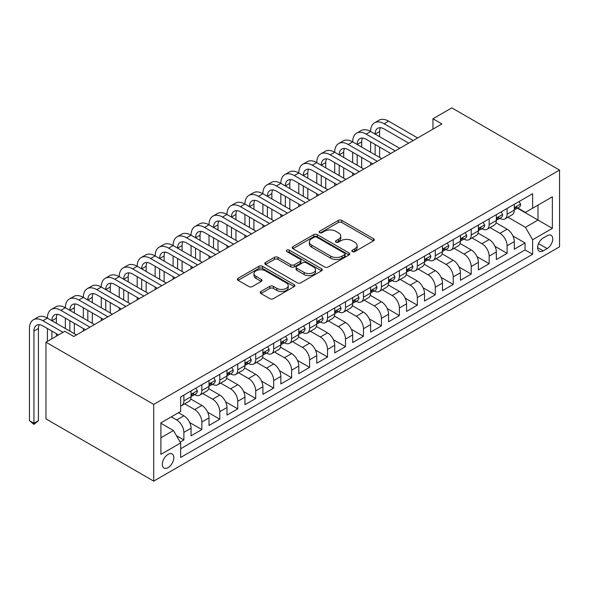 <?xml version="1.0" encoding="UTF-8"?>
<svg xmlns="http://www.w3.org/2000/svg" width="589" height="589" viewBox="0 0 589 589"><rect width="100%" height="100%" fill="white"/><g stroke="black" fill="none" stroke-linecap="round" stroke-linejoin="round"><path stroke-width="0.88" d="M352.377 251.606A1.745 1.009 0 0 0 354.843 251.606L373.566 240.798A2.496 1.436 0 0 0 374.302 239.775A2.496 1.436 0 0 0 373.566 238.759L341.841 220.441A2.496 1.436 0 0 0 338.314 220.441L319.591 231.256A1.745 1.009 0 0 0 319.076 231.97A1.745 1.009 0 0 0 319.591 232.677A1.745 1.009 0 0 0 322.058 232.677L324.48 231.278A7.974 4.609 0 0 1 335.759 231.278L338.403 232.81A7.974 4.609 0 0 1 340.744 236.064A7.974 4.609 0 0 1 338.403 239.318L335.98 240.717A1.745 1.009 0 0 0 335.472 241.431A1.745 1.009 0 0 0 335.98 242.145A1.745 1.009 0 0 0 338.447 242.145L340.869 240.746A7.974 4.609 0 0 1 352.156 240.746L354.799 242.27A7.974 4.609 0 0 1 357.133 245.525A7.974 4.609 0 0 1 354.799 248.786L352.377 250.185A1.745 1.009 0 0 0 351.861 250.892A1.745 1.009 0 0 0 352.377 251.606L352.377 250.185M168.079 467.637A8.128 4.69 120 0 0 173.387 460.48A8.128 4.69 120 0 0 172.143 453.964A8.128 4.69 120 0 0 168.079 454.369A8.128 4.69 120 0 0 162.77 461.526A8.128 4.69 120 0 0 164.014 468.041A8.128 4.69 120 0 0 168.079 467.637M260.934 291.474A2.496 1.436 0 0 0 260.205 292.49A2.496 1.436 0 0 0 260.934 293.506L269.836 298.645A2.496 1.436 0 0 0 273.362 298.645L294.161 286.637A2.496 1.436 0 0 0 294.89 285.621A2.496 1.436 0 0 0 294.161 284.605L262.436 266.287A2.496 1.436 0 0 0 258.91 266.287L238.111 278.295A2.496 1.436 0 0 0 237.382 279.311A2.496 1.436 0 0 0 238.111 280.335L248.86 286.541A2.496 1.436 0 0 0 252.386 286.541L261.288 281.402A2.496 1.436 0 0 0 262.017 280.379A2.496 1.436 0 0 0 261.288 279.363L255.957 276.285A6.67 3.851 0 0 1 254.006 273.561A6.67 3.851 0 0 1 258.122 270.005A6.67 3.851 0 0 1 265.389 270.844L286.276 282.904A6.67 3.851 0 0 1 288.227 285.621A6.67 3.851 0 0 1 284.112 289.177A6.67 3.851 0 0 1 276.845 288.345L273.362 286.335A2.496 1.436 0 0 0 269.836 286.335L260.934 291.474L260.934 293.506M559.55 170.088L451.807 107.883L432.952 118.772L441.927 123.955L73.802 336.488L64.827 331.305L45.971 342.187L153.714 404.393L559.55 170.088L559.55 246.813L153.714 481.117L153.714 404.393M324.657 267.001A2.496 1.436 0 0 0 328.183 267.001L348.982 254.993A2.496 1.436 0 0 0 349.711 253.977A2.496 1.436 0 0 0 348.982 252.953L317.25 234.636A2.496 1.436 0 0 0 313.731 234.636L292.932 246.644A2.496 1.436 0 0 0 292.196 247.667A2.496 1.436 0 0 0 292.932 248.683L324.657 267.001M287.542 251.982A1.745 1.009 0 0 1 289.317 252.232L289.317 250.156L321.572 268.783A2.496 1.436 0 0 1 322.301 269.799A2.496 1.436 0 0 1 321.572 270.815L300.773 282.823A2.496 1.436 0 0 1 297.246 282.823L265.521 264.505L265.521 262.473A2.496 1.436 0 0 0 264.792 263.489A2.496 1.436 0 0 0 265.521 264.505M265.521 262.473L274.422 257.334A2.496 1.436 0 0 1 277.949 257.334L290.811 264.763A2.496 1.436 0 0 0 294.338 264.763L300.243 261.354A2.496 1.436 0 0 0 300.972 260.331A2.496 1.436 0 0 0 300.243 259.315L286.85 251.584A1.745 1.009 0 0 1 286.335 250.87A1.745 1.009 0 0 1 287.41 249.942A1.745 1.009 0 0 1 289.317 250.156M180.16 442.111L183.886 439.961L176.428 435.654M171.311 416.835L176.7 419.95A10.16 5.868 60 0 1 183.886 432.392L191.064 428.24L191.064 435.808L201.843 429.587L189.695 422.578M184.703 403.833L194.657 409.583A10.16 5.868 60 0 1 201.843 422.019L209.021 417.873L209.021 425.442L219.8 419.221L207.652 412.212M202.66 393.467L212.614 399.209A10.16 5.868 60 0 1 219.8 411.652L226.979 407.507L226.979 415.076L237.757 408.854L225.609 401.845M220.617 383.1L230.571 388.843A10.16 5.868 60 0 1 237.757 401.286L244.936 397.141L244.936 404.709L255.714 398.488L243.566 391.479M238.574 372.734L248.529 378.477A10.16 5.868 60 0 1 255.714 390.919L262.893 386.774L262.893 394.343L273.671 388.122L261.523 381.105M256.532 362.36L266.486 368.11A10.16 5.868 60 0 1 273.671 380.553L280.85 376.4L280.85 383.969L291.629 377.755L279.481 370.739M274.489 351.994L284.443 357.744A10.16 5.868 60 0 1 291.629 370.186L298.807 366.034L298.807 373.603L309.586 367.381L297.438 360.372M292.446 341.627L302.4 347.377A10.16 5.868 60 0 1 309.586 359.813L316.764 355.668L316.764 363.236L327.543 357.015L315.395 350.006M310.403 331.261L320.357 337.004A10.16 5.868 60 0 1 327.543 349.446L334.721 345.301L334.721 352.87L345.5 346.649L333.352 339.639M328.36 320.895L338.314 326.637A10.16 5.868 60 0 1 345.5 339.08L352.678 334.935L352.678 342.503L363.457 336.282L351.309 329.273M346.317 310.528L356.271 316.271A10.16 5.868 60 0 1 363.457 328.714L370.636 324.568L370.636 332.137L381.414 325.916L369.266 318.899M364.274 300.154L374.229 305.905A10.16 5.868 60 0 1 381.414 318.347L388.593 314.202L388.593 321.771L399.371 315.549L387.223 308.533M382.232 289.788L392.186 295.538A10.16 5.868 60 0 1 399.371 307.981L406.557 303.828L406.557 311.397L417.329 305.176L405.18 298.167M400.189 279.422L410.143 285.172A10.16 5.868 60 0 1 417.329 297.607L424.514 293.462L424.514 301.031L435.286 294.809L423.138 287.8M418.146 269.055L428.1 274.805A10.16 5.868 60 0 1 435.286 287.241L442.472 283.095L442.472 290.664L453.243 284.443L441.095 277.434M436.103 258.689L446.057 264.432A10.16 5.868 60 0 1 453.243 276.874L460.429 272.729L460.429 280.298L471.2 274.076L459.052 267.067M454.06 248.322L464.014 254.065A10.16 5.868 60 0 1 471.2 266.508L478.386 262.363L478.386 269.931L489.157 263.71L477.016 256.694M472.017 237.949L481.971 243.699A10.16 5.868 60 0 1 489.157 256.141L496.343 251.996L496.343 259.565L507.114 253.344L507.114 245.775A10.16 5.868 -120 0 0 499.928 233.332L489.974 227.582M494.974 246.327L507.114 253.344M191.064 428.24A10.16 5.868 -120 0 0 183.886 415.797L178.496 412.69M209.021 417.873A10.16 5.868 -120 0 0 201.843 405.431L190.733 399.018M226.979 407.507A10.16 5.868 -120 0 0 219.8 395.064L208.69 388.652M244.936 397.141A10.16 5.868 -120 0 0 237.757 384.698L226.647 378.285M262.893 386.774A10.16 5.868 -120 0 0 255.714 374.332L244.604 367.919M280.85 376.4A10.16 5.868 -120 0 0 273.671 363.965L262.561 357.552M298.807 366.034A10.16 5.868 -120 0 0 291.629 353.599L280.519 347.186M316.764 355.668A10.16 5.868 -120 0 0 309.586 343.225L298.476 336.82M334.721 345.301A10.16 5.868 -120 0 0 327.543 332.859L316.433 326.446M352.678 334.935A10.16 5.868 -120 0 0 345.5 322.492L334.39 316.079M370.636 324.568A10.16 5.868 -120 0 0 363.457 312.126L352.347 305.713M388.593 314.202A10.16 5.868 -120 0 0 381.414 301.759L370.312 295.347M406.557 303.828A10.16 5.868 -120 0 0 399.371 291.393L388.269 284.98M424.514 293.462A10.16 5.868 -120 0 0 417.329 281.019L406.226 274.614M442.472 283.095A10.16 5.868 -120 0 0 435.286 270.653L424.183 264.24M460.429 272.729A10.16 5.868 -120 0 0 453.243 260.286L442.14 253.874M478.386 262.363A10.16 5.868 -120 0 0 471.2 249.92L460.097 243.507M496.343 251.996A10.16 5.868 -120 0 0 489.157 239.554L478.054 233.141M547.159 235.718L543.205 238A7.871 4.543 120 0 0 538.066 244.936A7.871 4.543 120 0 0 539.274 251.245A7.871 4.543 120 0 0 543.205 250.855L547.159 248.573A7.871 4.543 120 0 0 552.305 241.637A7.871 4.543 120 0 0 551.098 235.328A7.871 4.543 120 0 0 547.159 235.718M160.9 437.782L173.468 430.522L180.654 442.965L180.654 457.476L532.611 254.271L532.611 239.76L525.432 227.317L507.932 217.216M180.654 442.965L160.9 454.369L160.9 422.85L180.654 411.446L180.654 396.934L532.611 193.729L532.611 208.241L552.364 196.836L552.364 228.355L532.611 239.76M194.561 394.593L194.657 394.652A10.16 5.868 60 0 0 199.737 395.153L206.916 391.008A10.16 5.868 -120 0 0 209.021 386.355L209.021 380.553M212.519 384.227L212.614 384.286A10.16 5.868 60 0 0 217.694 384.786L224.88 380.641A10.16 5.868 -120 0 0 226.979 375.988L226.979 370.179M230.476 373.86L230.571 373.912A10.16 5.868 60 0 0 235.652 374.42L242.837 370.275A10.16 5.868 -120 0 0 244.936 365.622L244.936 359.813M248.433 363.494L248.529 363.546A10.16 5.868 60 0 0 253.609 364.054L260.794 359.901A10.16 5.868 -120 0 0 262.893 355.255L262.893 349.446M266.39 353.128L266.486 353.179A10.16 5.868 60 0 0 271.566 353.68L278.752 349.535A10.16 5.868 -120 0 0 280.85 344.889L280.85 339.08M284.347 342.761L284.443 342.813A10.16 5.868 60 0 0 289.523 343.313L296.709 339.168A10.16 5.868 -120 0 0 298.807 334.515L298.807 328.714M302.304 332.387L302.4 332.446A10.16 5.868 60 0 0 307.48 332.947L314.666 328.802A10.16 5.868 -120 0 0 316.764 324.149L316.764 318.347M320.261 322.021L320.357 322.08A10.16 5.868 60 0 0 325.437 322.581L332.623 318.435A10.16 5.868 -120 0 0 334.721 313.782L334.721 307.981M338.219 311.655L338.314 311.714A10.16 5.868 60 0 0 343.394 312.214L350.58 308.069A10.16 5.868 -120 0 0 352.678 303.416L352.678 297.607M356.176 301.288L356.271 301.34A10.16 5.868 60 0 0 361.351 301.848L368.537 297.695A10.16 5.868 -120 0 0 370.636 293.05L370.636 287.241M374.133 290.922L374.229 290.973A10.16 5.868 60 0 0 379.309 291.481L386.494 287.329A10.16 5.868 -120 0 0 388.593 282.683L388.593 276.874M392.097 280.555L392.186 280.607A10.16 5.868 60 0 0 397.266 281.108L404.452 276.963A10.16 5.868 -120 0 0 406.557 272.317L406.557 266.508M410.054 270.189L410.143 270.241A10.16 5.868 60 0 0 415.223 270.741L422.409 266.596A10.16 5.868 -120 0 0 424.514 261.943L424.514 256.141M428.012 259.815L428.1 259.874A10.16 5.868 60 0 0 433.18 260.375L440.366 256.23A10.16 5.868 -120 0 0 442.472 251.577L442.472 245.775M445.969 249.449L446.057 249.508A10.16 5.868 60 0 0 451.137 250.008L458.323 245.863A10.16 5.868 -120 0 0 460.429 241.21L460.429 235.401M463.926 239.082L464.014 239.134A10.16 5.868 60 0 0 469.094 239.642L476.28 235.49A10.16 5.868 -120 0 0 478.386 230.844L478.386 225.035M481.883 228.716L481.971 228.768A10.16 5.868 60 0 0 487.051 229.276L494.237 225.123A10.16 5.868 -120 0 0 496.343 220.477L496.343 214.668M180.654 448.766L525.071 249.92L525.071 242.977L514.3 249.191L514.3 241.623A10.16 5.868 -120 0 0 507.114 229.187L496.012 222.775M499.84 218.35L499.928 218.401A10.16 5.868 -120 0 0 505.009 218.902A10.16 5.868 -120 0 0 507.114 214.256L507.114 208.447M505.009 218.902L512.194 214.757A10.16 5.868 -120 0 0 514.3 210.111L514.3 204.302M183.886 395.064L183.886 400.873A10.16 5.868 60 0 1 181.78 405.519A10.16 5.868 60 0 1 180.654 405.931M181.78 405.519L188.959 401.374A10.16 5.868 -120 0 0 191.064 396.721L191.064 390.919M201.843 384.698L201.843 390.507A10.16 5.868 60 0 1 199.737 395.153M219.8 374.332L219.8 380.133A10.16 5.868 60 0 1 217.694 384.786M237.757 363.965L237.757 369.767A10.16 5.868 60 0 1 235.652 374.42M255.714 353.591L255.714 359.4A10.16 5.868 60 0 1 253.609 364.054M273.671 343.225L273.671 349.034A10.16 5.868 60 0 1 271.566 353.68M291.629 332.859L291.629 338.668A10.16 5.868 60 0 1 289.523 343.313M309.586 322.492L309.586 328.301A10.16 5.868 60 0 1 307.48 332.947M327.543 312.126L327.543 317.927A10.16 5.868 60 0 1 325.437 322.581M345.5 301.759L345.5 307.561A10.16 5.868 60 0 1 343.394 312.214M363.457 291.386L363.457 297.195A10.16 5.868 60 0 1 361.351 301.848M381.414 281.019L381.414 286.828A10.16 5.868 60 0 1 379.309 291.481M399.371 270.653L399.371 276.462A10.16 5.868 60 0 1 397.266 281.108M417.329 260.286L417.329 266.095A10.16 5.868 60 0 1 415.223 270.741M435.286 249.92L435.286 255.722A10.16 5.868 60 0 1 433.18 260.375M453.243 239.554L453.243 245.355A10.16 5.868 60 0 1 451.137 250.008M471.2 229.187L471.2 234.989A10.16 5.868 60 0 1 469.094 239.642M489.157 218.813L489.157 224.623A10.16 5.868 60 0 1 487.051 229.276M489.157 256.141L489.157 263.71M471.2 266.508L471.2 274.076M453.243 276.874L453.243 284.443M435.286 287.241L435.286 294.809M417.329 297.607L417.329 305.176M399.371 307.981L399.371 315.549M381.414 318.347L381.414 325.916M363.457 328.714L363.457 336.282M345.5 339.08L345.5 346.649M327.543 349.446L327.543 357.015M309.586 359.813L309.586 367.381M291.629 370.186L291.629 377.755M273.671 380.553L273.671 388.122M255.714 390.919L255.714 398.488M237.757 401.286L237.757 408.854M219.8 411.652L219.8 419.221M201.843 422.019L201.843 429.587M183.886 432.392L183.886 439.961M173.468 430.522L160.9 423.263M525.432 227.317L538 220.058L538 205.134L552.364 196.836M517.436 208.189L552.364 228.355M517.797 207.983L525.432 212.386L532.611 208.241M45.971 342.187L45.971 418.912L153.714 481.117M432.952 118.772L432.952 129.138M512.931 235.961L525.071 242.977M525.071 249.92L532.611 254.271M353.069 251.856L354.799 250.855A7.974 4.609 0 0 0 357.133 247.601L357.133 245.525M340.744 236.064L340.744 238.14A7.974 4.609 0 0 1 338.403 241.394L336.68 242.388M373.536 240.813L341.841 222.517A2.496 1.436 0 0 0 338.314 222.517L320.283 232.927M348.946 255.008L317.25 236.712A2.496 1.436 0 0 0 313.731 236.712L292.961 248.698M344.572 254.684A1.745 1.009 0 0 0 345.088 253.977A1.745 1.009 0 0 0 344.572 253.263L316.727 237.183A1.745 1.009 0 0 0 314.254 237.183L311.699 238.655A7.974 4.609 0 0 0 309.365 241.917A7.974 4.609 0 0 0 311.699 245.171L330.738 256.163A7.974 4.609 0 0 0 342.018 256.163L344.572 254.684L344.572 256.76A1.745 1.009 0 0 0 345.088 256.046L345.088 253.977M309.365 241.917L309.365 243.986A7.974 4.609 0 0 0 311.699 247.247L311.699 245.171M344.572 256.76L342.018 258.232A7.974 4.609 0 0 1 330.738 258.232L311.699 247.247M265.551 264.527L274.422 259.403L274.422 257.334M300.972 260.331L300.972 262.407A2.496 1.436 0 0 1 300.243 263.423L294.338 266.832A2.496 1.436 0 0 1 290.811 266.832L277.949 259.403A2.496 1.436 0 0 0 274.422 259.403M289.317 252.232L321.535 270.837M304.167 272.471A6.67 3.851 0 0 0 311.434 273.303A6.67 3.851 0 0 0 315.549 269.747A6.67 3.851 0 0 0 313.598 267.023L306.236 262.775A2.496 1.436 0 0 0 302.709 262.775L296.804 266.184A2.496 1.436 0 0 0 296.076 267.2A2.496 1.436 0 0 0 296.804 268.223L304.167 272.471L304.167 274.54A6.67 3.851 0 0 0 311.434 275.38A6.67 3.851 0 0 0 315.549 271.823L315.549 269.747M296.076 267.2L296.076 269.276A2.496 1.436 0 0 0 296.804 270.292L296.804 268.223M304.167 274.54L296.804 270.292M288.227 285.621L288.227 287.697A6.67 3.851 0 0 1 284.112 291.253A6.67 3.851 0 0 1 276.845 290.421L273.362 288.411A2.496 1.436 0 0 0 269.836 288.411L260.971 293.528M254.006 273.561L254.006 275.637A6.67 3.851 0 0 0 255.957 278.361L255.957 276.285M261.258 281.417L255.957 278.361M294.132 286.659L262.436 268.363A2.496 1.436 0 0 0 258.91 268.363L238.14 280.349M519.056 201.556L520.58 204.199A6.729 3.887 60 0 1 519.189 207.173L515.78 209.147A6.729 3.887 -120 0 0 516.951 207.593L516.803 206.997M58.539 334.935L42.916 325.916A12.7 7.333 -120 0 0 36.57 325.283A12.7 7.333 -120 0 0 33.941 331.099L33.941 423.263L29.45 420.671L29.45 328.507A19.047 11 60 0 1 33.396 319.783L37.887 317.191A19.047 11 60 0 1 47.407 318.141A19.047 11 60 0 1 51.353 309.416L55.845 306.825A19.047 11 60 0 1 65.364 307.767A19.047 11 60 0 1 69.311 299.05L73.802 296.458A19.047 11 60 0 1 83.321 297.401A19.047 11 60 0 1 87.268 288.684L91.759 286.092A19.047 11 60 0 1 101.279 287.034A19.047 11 60 0 1 105.225 278.317L109.716 275.726A19.047 11 60 0 1 119.236 276.668A19.047 11 60 0 1 123.182 267.951L127.673 265.359A19.047 11 60 0 1 137.193 266.302A19.047 11 60 0 1 141.139 257.584L145.63 254.985A19.047 11 60 0 1 155.15 255.935A19.047 11 60 0 1 159.096 247.211L163.587 244.619A19.047 11 60 0 1 173.107 245.561A19.047 11 60 0 1 177.053 236.844L181.545 234.253A19.047 11 60 0 1 191.064 235.195A19.047 11 60 0 1 195.011 226.478L199.502 223.886A19.047 11 60 0 1 209.021 224.829A19.047 11 60 0 1 212.968 216.111L217.459 213.52A19.047 11 60 0 1 226.979 214.462A19.047 11 60 0 1 230.925 205.745L235.416 203.153A19.047 11 60 0 1 244.936 204.096A19.047 11 60 0 1 248.882 195.379L253.373 192.787A19.047 11 60 0 1 262.893 193.729A19.047 11 60 0 1 266.839 185.005L271.33 182.413A19.047 11 60 0 1 280.85 183.363A19.047 11 60 0 1 284.796 174.638L289.287 172.047A19.047 11 60 0 1 298.807 172.989A19.047 11 60 0 1 302.753 164.272L307.244 161.68A19.047 11 60 0 1 316.764 162.623A19.047 11 60 0 1 320.711 153.906L325.202 151.314A19.047 11 60 0 1 334.721 152.256A19.047 11 60 0 1 338.668 143.539L343.159 140.948A19.047 11 60 0 1 352.678 141.89A19.047 11 60 0 1 356.625 133.173L361.116 130.581A19.047 11 60 0 1 370.636 131.524A19.047 11 60 0 1 374.582 122.799L379.073 120.208A19.047 11 60 0 1 388.593 121.157L417.689 137.951M374.582 122.799A19.047 11 60 0 1 384.109 123.749L413.198 140.543M514.521 209.463L514.55 209.463A6.729 3.887 -120 0 0 515.78 209.147M516.082 207.092L516.951 207.593C516.524 206.584 515.809 206.997 514.793 208.837A6.729 3.887 60 0 1 514.3 209.794M408.707 143.134L384.109 128.932A12.7 7.333 -120 0 0 377.755 128.299A12.7 7.333 -120 0 0 375.127 134.115L379.618 131.524L379.618 136.707M380.413 127.717A12.7 7.333 -120 0 0 379.618 131.524M375.127 144.482L375.127 154.848M379.618 147.073L379.618 157.44M370.636 165.111L370.636 162.623M370.636 152.256L370.636 141.89M501.099 211.922L502.623 214.565A6.729 3.887 60 0 1 501.232 217.54L497.823 219.513A6.729 3.887 -120 0 0 498.993 217.959L498.846 217.363M356.625 133.173A19.047 11 60 0 1 366.152 134.115L370.636 131.524L399.732 148.318M366.152 134.115L395.241 150.909M496.564 219.83L496.593 219.83A6.729 3.887 -120 0 0 497.823 219.513M498.125 217.459L498.993 217.959C498.566 216.951 497.852 217.363 496.836 219.204A6.729 3.887 60 0 1 496.343 220.161M390.75 153.501L366.152 139.298A12.7 7.333 -120 0 0 359.798 138.665A12.7 7.333 -120 0 0 357.17 144.482L361.661 141.89L361.661 147.073M362.456 138.084A12.7 7.333 -120 0 0 361.661 141.89M357.17 154.848L357.17 165.214M361.661 157.44L361.661 167.806M352.678 175.478L352.678 172.989M352.678 162.623L352.678 152.256M483.142 222.289L484.666 224.932A6.729 3.887 60 0 1 483.274 227.914L479.866 229.879A6.729 3.887 -120 0 0 481.036 228.333L480.889 227.737M338.668 143.539A19.047 11 60 0 1 348.195 144.482L352.678 141.89L381.775 158.684M348.195 144.482L377.284 161.276M478.607 230.196L478.636 230.196A6.729 3.887 -120 0 0 479.866 229.879M480.168 227.825L481.036 228.333C480.609 227.317 479.895 227.729 478.879 229.577A6.729 3.887 60 0 1 478.386 230.535M372.793 163.867L348.195 149.665A12.7 7.333 -120 0 0 341.841 149.039A12.7 7.333 -120 0 0 339.212 154.848L343.704 152.256L343.704 157.44M344.499 148.45A12.7 7.333 -120 0 0 343.704 152.256M339.212 165.214L339.212 175.581M343.704 167.806L343.704 178.172M334.721 185.844L334.721 183.363M334.721 172.989L334.721 162.623M465.185 232.655L466.709 235.298A6.729 3.887 60 0 1 465.317 238.28L461.909 240.246A6.729 3.887 -120 0 0 463.079 238.7L462.932 238.103M320.711 153.906A19.047 11 60 0 1 330.238 154.848L334.721 152.256L363.818 169.05M330.238 154.848L359.327 171.642M460.65 240.562L460.679 240.562A6.729 3.887 -120 0 0 461.909 240.246M462.21 238.199L463.079 238.7C462.652 237.684 461.938 238.096 460.922 239.944A6.729 3.887 60 0 1 460.429 240.901M354.836 174.234L330.238 160.031A12.7 7.333 -120 0 0 323.884 159.405A12.7 7.333 -120 0 0 321.255 165.214L325.746 162.623L325.746 167.806M326.542 158.816A12.7 7.333 -120 0 0 325.746 162.623M321.255 175.581L321.255 185.955M325.746 178.172L325.746 188.546M316.764 196.218L316.764 193.729M316.764 183.363L316.764 172.989M447.228 243.021L448.752 245.665A6.729 3.887 60 0 1 447.36 248.646L443.944 250.612A6.729 3.887 -120 0 0 445.122 249.066L444.975 248.47M302.753 164.272A19.047 11 60 0 1 312.28 165.214L316.764 162.623L345.861 179.417M312.28 165.214L341.37 182.008M442.692 250.929L442.722 250.929A6.729 3.887 -120 0 0 443.944 250.612M444.253 248.565L445.122 249.066C444.695 248.05 443.981 248.47 442.965 250.31A6.729 3.887 60 0 1 442.472 251.267M336.879 184.6L312.28 170.398A12.7 7.333 -120 0 0 305.927 169.772A12.7 7.333 -120 0 0 303.298 175.581L307.789 172.989L307.789 178.172M308.584 169.183A12.7 7.333 -120 0 0 307.789 172.989M303.298 185.955L303.298 196.321M307.789 188.546L307.789 198.913M298.807 206.584L298.807 204.096M298.807 193.729L298.807 183.363M429.271 253.395L430.795 256.038A6.729 3.887 60 0 1 429.403 259.013L425.987 260.986A6.729 3.887 -120 0 0 427.165 259.432L427.018 258.836M284.796 174.638A19.047 11 60 0 1 294.323 175.581L298.807 172.989L327.904 189.791M294.323 175.581L323.413 192.382M424.735 261.295L424.765 261.295A6.729 3.887 -120 0 0 425.987 260.986M426.296 258.932L427.165 259.432C426.738 258.416 426.024 258.836 425.008 260.677A6.729 3.887 60 0 1 424.514 261.634M318.921 194.974L294.323 180.764A12.7 7.333 -120 0 0 287.969 180.138A12.7 7.333 -120 0 0 285.341 185.955L289.832 183.363L289.832 188.546M290.627 179.549A12.7 7.333 -120 0 0 289.832 183.363M285.341 196.321L285.341 206.687M289.832 198.913L289.832 209.279M280.85 216.951L280.85 214.462M280.85 204.096L280.85 193.729M411.313 263.762L412.837 266.405A6.729 3.887 60 0 1 411.446 269.379L408.03 271.352A6.729 3.887 -120 0 0 409.208 269.799L409.06 269.202M266.839 185.005A19.047 11 60 0 1 276.366 185.955L280.85 183.363L309.947 200.157M276.366 185.955L305.455 202.749M406.778 271.669L406.808 271.669A6.729 3.887 -120 0 0 408.03 271.352M408.339 269.298L409.208 269.799C408.781 268.79 408.067 269.202 407.051 271.043A6.729 3.887 60 0 1 406.557 272M300.964 205.34L276.366 191.138A12.7 7.333 -120 0 0 270.012 190.505A12.7 7.333 -120 0 0 267.384 196.321L271.875 193.729L271.875 198.913M272.67 189.923A12.7 7.333 -120 0 0 271.875 193.729M267.384 206.687L267.384 217.054M271.875 209.279L271.875 219.645M262.893 227.317L262.893 224.829M262.893 214.462L262.893 204.096M393.356 274.128L394.88 276.771A6.729 3.887 60 0 1 393.489 279.746L390.073 281.719A6.729 3.887 -120 0 0 391.251 280.165L391.103 279.569M248.882 195.379A19.047 11 60 0 1 258.409 196.321L262.893 193.729L291.989 210.523M258.409 196.321L287.498 213.115M388.821 282.035L388.85 282.035A6.729 3.887 -120 0 0 390.073 281.719M390.382 279.665L391.251 280.165C390.824 279.157 390.109 279.569 389.093 281.409A6.729 3.887 60 0 1 388.593 282.367M283.007 215.707L258.409 201.504A12.7 7.333 -120 0 0 252.055 200.871A12.7 7.333 -120 0 0 249.427 206.687L253.918 204.096L253.918 209.279M254.713 200.289A12.7 7.333 -120 0 0 253.918 204.096M249.427 217.054L249.427 227.42M253.918 219.645L253.918 230.012M244.936 237.684L244.936 235.195M244.936 224.829L244.936 214.462M375.399 284.494L376.923 287.137A6.729 3.887 60 0 1 375.532 290.119L372.115 292.085A6.729 3.887 -120 0 0 373.293 290.539L373.146 289.935M230.925 205.745A19.047 11 60 0 1 240.452 206.687L244.936 204.096L274.025 220.89M240.452 206.687L269.541 223.481M370.864 292.402L370.893 292.402A6.729 3.887 -120 0 0 372.115 292.085M372.425 290.031L373.293 290.539C372.866 289.523 372.145 289.935 371.136 291.783A6.729 3.887 60 0 1 370.636 292.74M265.05 226.073L240.452 211.871A12.7 7.333 -120 0 0 234.098 211.245A12.7 7.333 -120 0 0 231.47 217.054L235.961 214.462L235.961 219.645M236.756 210.656A12.7 7.333 -120 0 0 235.961 214.462M231.47 227.42L231.47 237.787M235.961 230.012L235.961 240.378M226.979 248.05L226.979 245.561M226.979 235.195L226.979 224.829M357.442 294.861L358.966 297.504A6.729 3.887 60 0 1 357.575 300.486L354.158 302.452A6.729 3.887 -120 0 0 355.336 300.905L355.189 300.309M212.968 216.111A19.047 11 60 0 1 222.495 217.054L226.979 214.462L256.068 231.256M222.495 217.054L251.584 233.848M352.907 302.768L352.936 302.768A6.729 3.887 -120 0 0 354.158 302.452M354.468 300.405L355.336 300.905C354.909 299.889 354.188 300.302 353.179 302.15A6.729 3.887 60 0 1 352.678 303.107M247.093 236.439L222.495 222.237A12.7 7.333 -120 0 0 216.141 221.611A12.7 7.333 -120 0 0 213.512 227.42L218.004 224.829L218.004 230.012M218.799 221.022A12.7 7.333 -120 0 0 218.004 224.829M213.512 237.787L213.512 248.153M218.004 240.378L218.004 250.752M209.021 258.424L209.021 255.935M209.021 245.561L209.021 235.195M339.485 305.227L341.009 307.87A6.729 3.887 60 0 1 339.617 310.852L336.201 312.818A6.729 3.887 -120 0 0 337.379 311.272L337.232 310.675M195.011 226.478A19.047 11 60 0 1 204.53 227.42L209.021 224.829L238.111 241.623M204.53 227.42L233.627 244.214M334.95 313.134L334.979 313.134A6.729 3.887 -120 0 0 336.201 312.818M336.503 310.771L337.379 311.272C336.952 310.256 336.231 310.668 335.222 312.516A6.729 3.887 60 0 1 334.721 313.473M229.136 246.806L204.53 232.603A12.7 7.333 -120 0 0 198.184 231.978A12.7 7.333 -120 0 0 195.555 237.787L200.046 235.195L200.046 240.378M200.842 231.389A12.7 7.333 -120 0 0 200.046 235.195M195.555 248.153L195.555 258.527M200.046 250.752L200.046 261.118M191.064 268.79L191.064 266.302M191.064 255.935L191.064 245.561M321.528 315.601L323.052 318.244A6.729 3.887 60 0 1 321.66 321.219L318.244 323.192A6.729 3.887 -120 0 0 319.415 321.638L319.275 321.042M177.053 236.844A19.047 11 60 0 1 186.573 237.787L191.064 235.195L220.153 251.989M186.573 237.787L215.67 254.588M316.992 323.501L317.022 323.501A6.729 3.887 -120 0 0 318.244 323.192M318.546 321.138L319.415 321.638C318.995 320.622 318.274 321.042 317.265 322.882A6.729 3.887 60 0 1 316.764 323.84M211.179 257.179L186.573 242.97A12.7 7.333 -120 0 0 180.227 242.344A12.7 7.333 -120 0 0 177.598 248.153L182.089 245.561L182.089 250.752M182.885 241.755A12.7 7.333 -120 0 0 182.089 245.561M177.598 258.527L177.598 268.893M182.089 261.118L182.089 271.485M173.107 279.157L173.107 276.668M173.107 266.302L173.107 255.935M303.571 325.967L305.095 328.61A6.729 3.887 60 0 1 303.703 331.585L300.287 333.558A6.729 3.887 -120 0 0 301.458 332.005L301.318 331.408M159.096 247.211A19.047 11 60 0 1 168.616 248.153L173.107 245.561L202.196 262.363M168.616 248.153L197.713 264.954M299.035 333.875L299.065 333.875A6.729 3.887 -120 0 0 300.287 333.558M300.589 331.504L301.458 332.005C301.038 330.989 300.316 331.408 299.308 333.249A6.729 3.887 60 0 1 298.807 334.206M193.221 267.546L168.616 253.344A12.7 7.333 -120 0 0 162.269 252.71A12.7 7.333 -120 0 0 159.641 258.527L164.132 255.935L164.132 261.118M164.927 252.129A12.7 7.333 -120 0 0 164.132 255.935M159.641 268.893L159.641 279.26M164.132 271.485L164.132 281.851M155.15 289.523L155.15 287.034M155.15 276.668L155.15 266.302M285.613 336.334L287.137 338.977A6.729 3.887 60 0 1 285.746 341.951L282.33 343.924A6.729 3.887 -120 0 0 283.5 342.371L283.361 341.775M141.139 257.584A19.047 11 60 0 1 150.659 258.527L155.15 255.935L184.239 272.729M150.659 258.527L179.755 275.321M281.078 344.241L281.108 344.241A6.729 3.887 -120 0 0 282.33 343.924M282.632 341.87L283.5 342.371C283.081 341.362 282.359 341.775 281.351 343.615A6.729 3.887 60 0 1 280.85 344.572M175.264 277.912L150.659 263.71A12.7 7.333 -120 0 0 144.312 263.077A12.7 7.333 -120 0 0 141.684 268.893L146.175 266.302L146.175 271.485M146.97 262.495A12.7 7.333 -120 0 0 146.175 266.302M141.684 279.26L141.684 289.626M146.175 281.851L146.175 292.218M137.193 299.889L137.193 297.401M137.193 287.034L137.193 276.668M267.656 346.7L269.18 349.343A6.729 3.887 60 0 1 267.789 352.318L264.373 354.291A6.729 3.887 -120 0 0 265.543 352.737L265.403 352.141M123.182 267.951A19.047 11 60 0 1 132.702 268.893L137.193 266.302L166.282 283.095M132.702 268.893L161.798 285.687M263.121 354.607L263.15 354.607A6.729 3.887 -120 0 0 264.373 354.291M264.675 352.237L265.543 352.737C265.124 351.729 264.402 352.141 263.393 353.982A6.729 3.887 60 0 1 262.893 354.946M157.307 288.279L132.702 274.076A12.7 7.333 -120 0 0 126.355 273.443A12.7 7.333 -120 0 0 123.727 279.26L128.218 276.668L128.218 281.851M129.013 272.862A12.7 7.333 -120 0 0 128.218 276.668M123.727 289.626L123.727 299.992M128.218 292.218L128.218 302.584M119.236 310.256L119.236 307.767M119.236 297.401L119.236 287.034M249.699 357.067L251.223 359.71A6.729 3.887 60 0 1 249.832 362.691L246.416 364.657A6.729 3.887 -120 0 0 247.586 363.111L247.446 362.515M105.225 278.317A19.047 11 60 0 1 114.745 279.26L119.236 276.668L148.325 293.462M114.745 279.26L143.841 296.053M245.164 364.974L245.186 364.974A6.729 3.887 -120 0 0 246.416 364.657M246.717 362.61L247.586 363.111C247.166 362.095 246.445 362.507 245.436 364.355A6.729 3.887 60 0 1 244.936 365.313M139.35 298.645L114.745 284.443A12.7 7.333 -120 0 0 108.398 283.817A12.7 7.333 -120 0 0 105.77 289.626L110.261 287.034L110.261 292.218M111.056 283.228A12.7 7.333 -120 0 0 110.261 287.034M105.77 299.992L105.77 310.359M110.261 302.584L110.261 312.95M101.279 320.622L101.279 318.141M101.279 307.767L101.279 297.401M231.742 367.433L233.266 370.076A6.729 3.887 60 0 1 231.875 373.058L228.458 375.024A6.729 3.887 -120 0 0 229.629 373.478L229.489 372.881M87.268 288.684A19.047 11 60 0 1 96.787 289.626L101.279 287.034L130.368 303.828M96.787 289.626L125.884 306.42M227.207 375.34L227.229 375.34A6.729 3.887 -120 0 0 228.458 375.024M228.76 372.977L229.629 373.478C229.209 372.462 228.488 372.874 227.479 374.722A6.729 3.887 60 0 1 226.979 375.679M121.393 309.011L96.787 294.809A12.7 7.333 -120 0 0 90.441 294.183A12.7 7.333 -120 0 0 87.813 299.992L92.304 297.401L92.304 302.584M93.099 293.594A12.7 7.333 -120 0 0 92.304 297.401M87.813 310.359L87.813 320.733M92.304 312.95L92.304 323.324M83.321 330.996L83.321 328.507M83.321 318.141L83.321 307.767M213.785 377.799L215.309 380.45A6.729 3.887 60 0 1 213.917 383.424L210.501 385.397A6.729 3.887 -120 0 0 211.672 383.844L211.532 383.248M69.311 299.05A19.047 11 60 0 1 78.83 299.992L83.321 297.401L112.411 314.195M78.83 299.992L107.927 316.786M209.25 385.707L209.272 385.707A6.729 3.887 -120 0 0 210.501 385.397M210.803 383.343L211.672 383.844C211.252 382.828 210.531 383.248 209.522 385.088A6.729 3.887 60 0 1 209.021 386.045M103.436 319.385L78.83 305.176A12.7 7.333 -120 0 0 72.484 304.55A12.7 7.333 -120 0 0 69.855 310.359L74.347 307.767L74.347 312.95M75.142 303.961A12.7 7.333 -120 0 0 74.347 307.767M69.855 320.733L69.855 331.099M74.347 323.324L74.347 333.691M65.364 328.507L65.364 318.141M195.828 388.173L197.352 390.816A6.729 3.887 60 0 1 195.96 393.791L192.544 395.764A6.729 3.887 -120 0 0 193.715 394.21L193.575 393.614M51.353 309.416A19.047 11 60 0 1 60.873 310.359L65.364 307.767L94.454 324.568M60.873 310.359L89.962 327.16M191.292 396.073L191.315 396.073A6.729 3.887 -120 0 0 192.544 395.764M192.846 393.71L193.715 394.21C193.295 393.194 192.574 393.614 191.565 395.455A6.729 3.887 60 0 1 191.064 396.412M85.479 329.752L60.873 315.549A12.7 7.333 -120 0 0 54.527 314.916A12.7 7.333 -120 0 0 51.898 320.733L56.389 318.141L56.389 323.324M57.185 314.335A12.7 7.333 -120 0 0 56.389 318.141M51.898 331.099L51.898 338.771M56.389 333.691L56.389 336.179M47.407 341.362L47.407 328.507M33.396 319.783A19.047 11 60 0 1 42.916 320.733L47.407 318.141L76.496 334.935M42.916 320.733L63.03 332.343M39.227 324.701A12.7 7.333 -120 0 0 38.432 328.507L38.432 420.671L33.941 423.263L33.941 424.404L29.45 420.671M38.432 420.671L33.941 424.404M176.7 419.95L183.886 415.797M194.657 409.583L201.843 405.431M212.614 399.209L219.8 395.064M230.571 388.843L237.757 384.698M248.529 378.477L255.714 374.332M266.486 368.11L273.671 363.965M284.443 357.744L291.629 353.599M302.4 347.377L309.586 343.225M320.357 337.004L327.543 332.859M338.314 326.637L345.5 322.492M356.271 316.271L363.457 312.126M374.229 305.905L381.414 301.759M392.186 295.538L399.371 291.393M410.143 285.172L417.329 281.019M428.1 274.805L435.286 270.653M446.057 264.432L453.243 260.286M464.014 254.065L471.2 249.92M481.971 243.699L489.157 239.554M499.928 233.332L507.114 229.187M507.114 214.256L514.3 210.111M183.886 400.873L191.064 396.721M201.843 390.507L209.021 386.355M219.8 380.133L226.979 375.988M237.757 369.767L244.936 365.622M255.714 359.4L262.893 355.255M273.671 349.034L280.85 344.889M291.629 338.668L298.807 334.515M309.586 328.301L316.764 324.149M327.543 317.927L334.721 313.782M345.5 307.561L352.678 303.416M363.457 297.195L370.636 293.05M381.414 286.828L388.593 282.683M399.371 276.462L406.557 272.317M417.329 266.095L424.514 261.943M435.286 255.722L442.472 251.577M453.243 245.355L460.429 241.21M471.2 234.989L478.386 230.844M489.157 224.623L496.343 220.477M507.114 245.775L514.3 241.623M538.545 243.603L547.159 248.573M537.639 247.638L543.205 250.855M354.799 250.855L354.799 248.786M335.98 242.145L335.98 240.717M338.403 241.394L338.403 239.318M319.591 232.677L319.591 231.256M338.314 222.517L338.314 220.441M341.841 222.517L341.841 220.441M373.566 240.798L373.566 238.759M292.932 248.683L292.932 246.644M313.731 236.712L313.731 234.636M317.25 236.712L317.25 234.636M348.982 254.993L348.982 252.953M330.738 258.232L330.738 256.163M342.018 258.232L342.018 256.163M277.949 259.403L277.949 257.334M290.811 266.832L290.811 264.763M294.338 266.832L294.338 264.763M300.243 263.423L300.243 261.354M321.572 270.815L321.572 268.783M269.836 288.411L269.836 286.335M273.362 288.411L273.362 286.335M276.845 290.421L276.845 288.345M261.288 281.402L261.288 279.363M238.111 280.335L238.111 278.295M258.91 268.363L258.91 266.287M262.436 268.363L262.436 266.287M294.161 286.637L294.161 284.605M520.536 204.118L514.3 207.726M388.593 121.157L384.109 123.749M502.579 214.492L496.343 218.092M484.622 224.858L478.386 228.458M466.665 235.225L460.429 238.825M448.708 245.591L442.472 249.191M430.75 255.957L424.514 259.558M412.793 266.324L406.557 269.931M394.836 276.69L388.593 280.298M376.879 287.064L370.636 290.664M358.922 297.43L352.678 301.031M340.965 307.797L334.721 311.397M323.008 318.163L316.764 321.763M305.05 328.529L298.807 332.137M287.093 338.896L280.85 342.503M269.136 349.27L262.893 352.87M251.179 359.636L244.936 363.236M233.222 370.002L226.979 373.603M215.265 380.369L209.021 383.969M197.308 390.735L191.064 394.343M38.432 328.507L33.941 331.099"/></g></svg>
